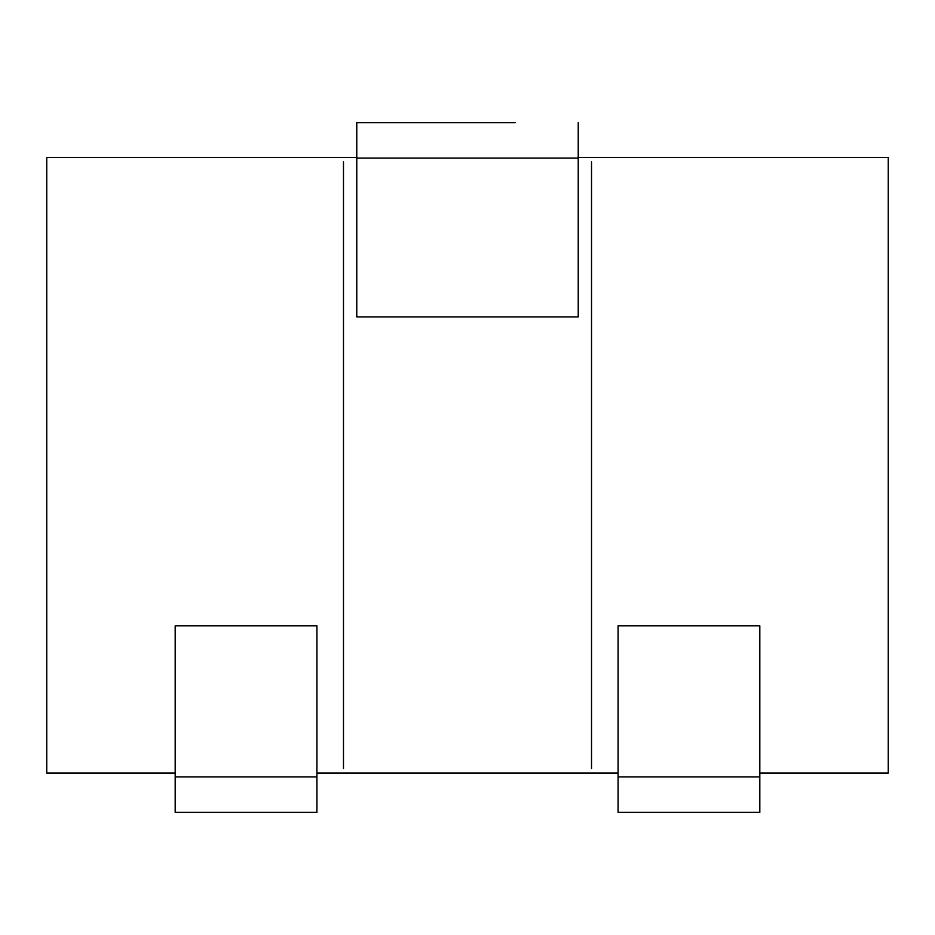<?xml version="1.0" encoding="UTF-8"?>
<svg xmlns="http://www.w3.org/2000/svg" width="935" height="935" viewBox="0 0 935 935"><rect width="100%" height="100%" fill="white"/><g stroke="black" fill="none" stroke-linecap="round" stroke-linejoin="round"><path stroke-width="1.4" d="M343.484 161.895L343.484 768.663M591.516 161.895L591.516 768.663M578.227 157.466L888.25 157.466L888.25 773.093L759.816 773.093M618.082 773.093L316.918 773.093M175.184 773.093L46.75 773.093L46.75 157.466L356.773 157.466M759.816 776.903L759.816 625.854L618.082 625.854L618.082 812.34L759.816 812.34L759.816 776.903L618.082 776.903M316.918 776.903L316.918 625.854L175.184 625.854L175.184 812.34L316.918 812.34L316.918 776.903L175.184 776.903M515.068 122.66L356.773 122.66L356.773 316.918L578.227 316.918L578.227 122.66M356.773 122.66L419.932 122.66M356.773 158.097L578.227 158.097"/></g></svg>
